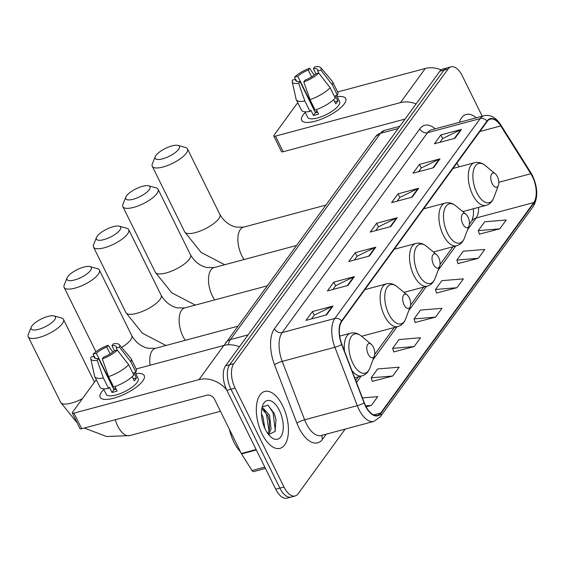 <?xml version="1.0" encoding="UTF-8"?>
<svg xmlns="http://www.w3.org/2000/svg" width="565" height="565" viewBox="0 0 565 565"><rect width="100%" height="100%" fill="white"/><g stroke="black" fill="none" stroke-linecap="round" stroke-linejoin="round"><path stroke-width="0.85" d="M453.73 168.285L453.448 167.84M482.228 116.213L462.248 75.781A18.412 9.153 75 0 0 451.054 66.825L442.826 69.029A18.412 9.153 75 0 0 439.874 71.197L225.562 365.859A18.412 9.153 75 0 0 226.862 390.309L275.741 489.219A18.412 9.153 75 0 0 286.935 498.175L291.046 497.073A18.412 9.153 75 0 1 279.859 488.118A18.412 9.153 75 0 0 291.046 497.073L295.163 495.971A18.412 9.153 75 0 0 298.115 493.803L345.18 429.089M446.943 67.927A18.412 9.153 75 0 0 443.991 70.095L229.68 364.757A18.412 9.153 75 0 0 230.972 389.207L279.859 488.118L230.972 389.207A18.412 9.153 75 0 1 229.68 364.757L443.991 70.095A18.412 9.153 75 0 1 446.943 67.927M476.189 117.831A29.458 14.641 75 0 0 466.217 114.441A29.458 14.641 75 0 0 459.274 122.365A29.458 14.641 75 0 1 466.217 114.441A29.458 14.641 75 0 1 476.189 117.831M282.655 405.769A29.458 14.641 75 0 0 264.752 391.439A29.458 14.641 75 0 0 262.103 434.026A29.458 14.641 75 0 0 280 448.349A29.458 14.641 75 0 0 282.655 405.769A29.458 14.641 75 0 0 264.752 391.439A29.458 14.641 75 0 0 262.103 434.026A29.458 14.641 75 0 0 280 448.349A29.458 14.641 75 0 0 282.655 405.769M532.385 176.471A19.641 9.76 -105 0 1 533.763 202.553L380.683 413.022A19.641 9.76 -105 0 1 377.533 415.332A19.641 9.76 -105 0 1 364.277 402.746L341.882 344.353A19.641 9.76 -105 0 1 341.825 321.308L487.207 121.426A19.641 9.76 -105 0 1 490.356 119.116A19.641 9.76 -105 0 1 500.752 125.917L530.846 173.723A19.641 9.76 -105 0 1 532.385 176.471M532.555 176.238A20.128 10.008 75 0 0 530.98 173.42L500.887 125.614A20.128 10.008 75 0 0 486.995 121.009L341.62 320.892A20.128 10.008 75 0 0 341.677 344.516L364.072 402.909A20.128 10.008 75 0 0 380.888 413.439L533.967 202.969A20.128 10.008 75 0 0 532.555 176.238M372.307 381.326L392.724 376.022L399.151 367.193L377.646 368.966L371.226 377.794L372.356 381.488M393.713 351.889L414.138 346.585L420.558 337.757L399.06 339.53L392.633 348.358L393.763 352.044M479.353 234.143L499.771 228.839L506.198 220.011L484.699 221.777L478.273 230.612L479.402 234.298M457.947 263.58L478.364 258.276L484.784 249.448L463.286 251.213L456.866 260.048L457.989 263.735M436.533 293.016L456.958 287.712L463.378 278.884L441.879 280.657L435.453 289.485L436.583 293.171M415.127 322.453L435.544 317.149L441.964 308.321L420.466 310.093L414.046 318.921L415.176 322.608M451.054 66.825A18.412 9.153 75 0 0 448.102 68.994L233.79 363.655A18.412 9.153 75 0 0 235.089 388.106L283.976 487.016A18.412 9.153 75 0 0 295.163 495.971M347.955 285.445L327.382 290.961L333.802 282.126L354.382 276.61L347.955 285.445M326.549 314.882L305.969 320.397L312.396 311.562L332.969 306.046L326.549 314.882M412.189 197.136L391.609 202.644L398.035 193.816L418.609 188.3L412.189 197.136M433.595 167.699L413.022 173.208L419.442 164.38L440.022 158.864L433.595 167.699M455.009 138.263L434.429 143.771L440.848 134.943L461.428 129.427L455.009 138.263M369.369 256.009L348.789 261.524L355.216 252.689L375.789 247.173L369.369 256.009M390.775 226.572L370.202 232.081L376.622 223.253L397.202 217.737L390.775 226.572M366.148 406.849L371.318 405.465L377.738 396.63L362.412 397.894M376.622 223.253L378.43 226.911M375.746 230.598L378.501 226.812L396.517 217.991A4.908 3.955 36 0 1 397.202 217.737M355.216 252.689L357.024 256.348M354.34 260.034L357.094 256.249L375.104 247.428A4.908 3.955 36 0 1 375.789 247.173M440.848 134.943L442.656 138.602M439.98 142.288L442.727 138.503L460.743 129.682A4.908 3.955 36 0 1 461.428 129.427M419.442 164.38L421.25 168.038M418.566 171.725L421.32 167.939L439.337 159.118A4.908 3.955 36 0 1 440.022 158.864M398.035 193.816L399.836 197.475M397.16 201.161L399.907 197.376L417.923 188.555A4.908 3.955 36 0 1 418.609 188.3M312.396 311.562L314.204 315.221M311.52 318.907L314.274 315.122L332.284 306.301A4.908 3.955 36 0 1 332.969 306.046M333.802 282.126L335.61 285.784M332.933 289.471L335.681 285.685L353.697 276.864A4.908 3.955 36 0 1 354.382 276.61M435.544 317.149L414.046 318.921M456.958 287.712L435.453 289.485M478.364 258.276L456.866 260.048M499.771 228.839L478.273 230.612M414.138 346.585L392.633 348.358M392.724 376.022L371.226 377.794M371.318 405.465L365.668 405.924M303.094 114.963A24.549 7.945 153.7 0 1 305.291 112.428A24.549 7.945 153.7 0 0 303.094 114.963A24.549 7.945 153.7 0 0 308.031 122.428A24.549 7.945 153.7 0 0 343.485 104.906A24.549 7.945 153.7 0 0 344.247 103.932A24.549 7.945 153.7 0 1 321.054 119.272A24.549 7.945 153.7 0 1 301.668 120.324A24.549 7.945 153.7 0 1 303.094 114.963M337.206 96.657A24.549 7.945 153.7 0 1 344.247 103.932A24.549 7.945 153.7 0 0 345.681 98.571A24.549 7.945 153.7 0 0 337.206 96.657M441.131 69.883A24.549 19.768 -144 0 0 425.29 68.471L337.623 91.968M416.066 103.932A24.549 19.768 -144 0 0 400.458 102.618L275.452 136.116L283.171 151.738L405.056 119.074M297.91 103.035A3.072 0.996 -26.3 0 0 296.646 104.13L273.947 135.332A3.072 0.996 -26.3 0 0 273.771 136.003A3.072 0.996 -26.3 0 0 275.452 136.116M283.171 151.738A3.072 0.996 153.7 0 1 281.49 151.625L273.771 136.003M312.975 107.781A12.275 3.976 -26.3 0 1 313.236 107.527L297.797 76.289A12.275 3.976 153.7 0 1 308.264 70.081L311.626 76.882M315.927 73.803L313.413 68.704A12.275 3.976 153.7 0 1 317.692 69.65A12.275 3.976 153.7 0 1 317.721 70.95L318.78 73.09M315.291 112.47A12.275 3.976 153.7 0 1 317.043 110.931M336.571 95.372L339.629 101.566A17.797 5.763 153.7 0 1 338.59 105.45A17.797 5.763 153.7 0 1 321.775 116.567A17.797 5.763 153.7 0 1 307.72 117.336L304.987 111.814M313.413 68.704L314.726 66.889A15.954 5.163 153.7 0 1 320.772 67.673L332.277 81.296A20.255 6.554 153.7 0 1 332.566 81.734L337.715 92.144A20.255 6.554 153.7 0 1 337.404 95.153L335.32 95.711L337.891 100.916A17.797 5.763 153.7 0 1 337.051 102.329A17.797 5.763 153.7 0 1 335.751 103.861L333.675 99.652M317.7 112.251A12.275 3.976 -26.3 0 1 315.411 112.718L299.973 81.48L298.659 83.288L304.853 101.001L310.001 111.411L310.87 110.217L313.441 115.422A17.797 5.763 153.7 0 0 318.582 114.045L316.386 109.596M335.264 98.098A20.255 6.554 153.7 0 1 315.143 110.034L310.001 99.624L303.801 81.911L305.121 80.103A12.275 3.976 153.7 0 0 315.581 73.895L318.745 73.047L330.122 87.681L335.264 98.098M310.001 111.411A20.255 6.554 153.7 0 1 301.399 110.09L296.251 99.68A20.255 6.554 153.7 0 1 296.081 99.186L292.246 81.77A15.954 5.163 153.7 0 1 292.493 80.082L295.657 79.234L296.703 81.339M337.404 95.153L332.262 84.736L320.885 70.102L317.721 70.95M332.566 81.734A20.255 6.554 153.7 0 1 332.262 84.736M330.122 87.681A20.255 6.554 153.7 0 1 310.001 99.624M304.853 101.001A20.255 6.554 153.7 0 1 296.251 99.68M320.772 67.673A15.954 5.163 153.7 0 1 320.885 70.102M318.745 73.047A15.954 5.163 153.7 0 1 303.801 81.911M298.659 83.288A15.954 5.163 153.7 0 1 292.246 81.77M299.973 81.48A12.275 3.976 153.7 0 1 295.686 80.527A12.275 3.976 153.7 0 1 295.657 79.234M297.797 76.289L294.633 77.137L295.177 79.361M294.633 77.137A15.954 5.163 153.7 0 1 309.585 68.266L308.264 70.081M314.225 75.067L309.585 68.266M337.891 100.916L334.72 101.764M315.411 112.718L313.441 115.422M155.968 155.403A13.504 4.372 -26.3 0 0 155.255 156.653A13.504 4.372 -26.3 0 0 163.751 158.504A13.504 4.372 -26.3 0 0 178.604 149.337A13.504 4.372 -26.3 0 0 178.003 145.41A13.504 4.372 -26.3 0 0 166.597 147.868A13.504 4.372 -26.3 0 0 155.968 155.403M178.003 145.41L185.44 147.451A19.641 6.356 153.7 0 1 187.467 148.878A19.641 6.356 153.7 0 1 186.323 153.164A19.641 6.356 153.7 0 1 167.763 165.439A19.641 6.356 153.7 0 1 152.253 166.28A19.641 6.356 153.7 0 1 152.352 163.808L155.255 156.653M492.214 183.689A7.366 3.658 75 0 0 498.372 185.447A7.366 3.658 75 0 0 497.355 176.626A7.366 3.658 75 0 0 495.251 173.78A7.366 3.658 75 0 0 491.091 175.178A7.366 3.658 75 0 0 492.214 183.689M126.595 195.794A13.504 4.372 -26.3 0 0 125.875 197.044A13.504 4.372 -26.3 0 0 134.378 198.894A13.504 4.372 -26.3 0 0 149.231 189.727A13.504 4.372 -26.3 0 0 148.623 185.8A13.504 4.372 -26.3 0 0 137.217 188.251A13.504 4.372 -26.3 0 0 126.595 195.794M148.623 185.8L156.067 187.841A19.641 6.356 153.7 0 1 158.094 189.261A19.641 6.356 153.7 0 1 156.95 193.555A19.641 6.356 153.7 0 1 138.39 205.822A19.641 6.356 153.7 0 1 122.88 206.67A19.641 6.356 153.7 0 1 122.979 204.191L125.875 197.044M462.841 224.079A7.366 3.658 75 0 0 468.999 225.831A7.366 3.658 75 0 0 467.982 217.009A7.366 3.658 75 0 0 465.871 214.17A7.366 3.658 75 0 0 461.718 215.562A7.366 3.658 75 0 0 462.841 224.079M97.222 236.177A13.504 4.372 -26.3 0 0 96.502 237.427A13.504 4.372 -26.3 0 0 105.005 239.285A13.504 4.372 -26.3 0 0 119.858 230.117A13.504 4.372 -26.3 0 0 119.25 226.184A13.504 4.372 -26.3 0 0 107.844 228.641A13.504 4.372 -26.3 0 0 97.222 236.177M119.25 226.184L126.694 228.225A19.641 6.356 153.7 0 1 128.721 229.651A19.641 6.356 153.7 0 1 127.577 233.938A19.641 6.356 153.7 0 1 109.017 246.213A19.641 6.356 153.7 0 1 93.508 247.053A19.641 6.356 153.7 0 1 93.606 244.581L96.502 237.427M433.468 264.462A7.366 3.658 75 0 0 439.627 266.221A7.366 3.658 75 0 0 438.61 257.4A7.366 3.658 75 0 0 436.498 254.554A7.366 3.658 75 0 0 432.345 255.952A7.366 3.658 75 0 0 433.468 264.462M67.849 276.568A13.504 4.372 -26.3 0 0 67.129 277.818A13.504 4.372 -26.3 0 0 75.632 279.668A13.504 4.372 -26.3 0 0 90.485 270.501A13.504 4.372 -26.3 0 0 89.877 266.574A13.504 4.372 -26.3 0 0 78.471 269.025A13.504 4.372 -26.3 0 0 67.849 276.568M89.877 266.574L97.321 268.615A19.641 6.356 153.7 0 1 99.348 270.042A19.641 6.356 153.7 0 1 98.204 274.329A19.641 6.356 153.7 0 1 79.644 286.596A19.641 6.356 153.7 0 1 64.135 287.444A19.641 6.356 153.7 0 1 64.233 284.965L67.129 277.818M404.095 304.853A7.366 3.658 75 0 0 410.254 306.604A7.366 3.658 75 0 0 409.23 297.783A7.366 3.658 75 0 0 407.125 294.944A7.366 3.658 75 0 0 402.972 296.343A7.366 3.658 75 0 0 404.095 304.853M31.965 325.906A13.504 4.372 -26.3 0 0 31.245 327.149A13.504 4.372 -26.3 0 0 39.748 329.007A13.504 4.372 -26.3 0 0 54.6 319.839A13.504 4.372 -26.3 0 0 53.993 315.906A13.504 4.372 -26.3 0 0 42.587 318.363A13.504 4.372 -26.3 0 0 31.965 325.906M53.993 315.906L61.437 317.947A19.641 6.356 153.7 0 1 63.464 319.373A19.641 6.356 153.7 0 1 62.319 323.667A19.641 6.356 153.7 0 1 43.759 335.935A19.641 6.356 153.7 0 1 28.25 336.775A19.641 6.356 153.7 0 1 28.349 334.303L31.245 327.149M368.211 354.184A7.366 3.658 75 0 0 374.369 355.943A7.366 3.658 75 0 0 373.352 347.122A7.366 3.658 75 0 0 371.24 344.283A7.366 3.658 75 0 0 367.088 345.674A7.366 3.658 75 0 0 368.211 354.184M101.629 391.962A24.549 7.945 153.7 0 1 103.826 389.426A24.549 7.945 153.7 0 0 101.629 391.962A24.549 7.945 153.7 0 0 106.566 399.434A24.549 7.945 153.7 0 0 142.02 381.905A24.549 7.945 153.7 0 0 142.783 380.937A24.549 7.945 153.7 0 1 119.589 396.27A24.549 7.945 153.7 0 1 100.203 397.329A24.549 7.945 153.7 0 1 101.629 391.962M135.741 373.656A24.549 7.945 153.7 0 1 142.783 380.937A24.549 7.945 153.7 0 0 144.216 375.57A24.549 7.945 153.7 0 0 135.741 373.656M239.433 346.79A24.549 19.768 -144 0 0 223.825 345.469L136.158 368.966M226.692 389.97A24.549 19.768 -144 0 0 198.993 379.616L73.987 413.114L81.706 428.736L206.712 395.232A6.137 4.944 36 0 1 214.425 399.06L241.333 453.497L256.129 449.528M96.446 380.04A3.072 0.996 -26.3 0 0 95.181 381.135L72.482 412.337A3.072 0.996 -26.3 0 0 72.306 413.008A3.072 0.996 -26.3 0 0 73.987 413.114M81.706 428.736A3.072 0.996 153.7 0 1 80.025 428.623L72.306 413.008M265.465 468.427L253.65 471.598A3.072 1.526 -105 0 1 252.025 470.532L241.566 453.928A3.072 1.526 -105 0 1 241.333 453.497M111.51 384.779A12.275 3.976 -26.3 0 1 111.771 384.525L96.333 353.287A12.275 3.976 153.7 0 1 106.799 347.079L110.161 353.881M114.462 350.801L111.948 345.702A12.275 3.976 153.7 0 1 116.228 346.649A12.275 3.976 153.7 0 1 116.256 347.948L117.315 350.088M113.826 389.469A12.275 3.976 153.7 0 1 115.578 387.929M135.106 372.377L138.164 378.564A17.797 5.763 153.7 0 1 137.126 382.449A17.797 5.763 153.7 0 1 120.31 393.572A17.797 5.763 153.7 0 1 106.248 394.335L103.522 388.812M111.948 345.702L113.261 343.887A15.954 5.163 153.7 0 1 119.307 344.671L130.812 358.295A20.255 6.554 153.7 0 1 131.101 358.733L136.25 369.143A20.255 6.554 153.7 0 1 135.939 372.151L133.856 372.709L136.426 377.914A17.797 5.763 153.7 0 1 135.579 379.327A17.797 5.763 153.7 0 1 134.286 380.859L132.21 376.65M116.235 389.25A12.275 3.976 -26.3 0 1 113.946 389.716L98.508 358.478L97.194 360.293L103.388 377.999L108.537 388.409L109.405 387.216L111.976 392.421A17.797 5.763 153.7 0 0 117.117 391.044L114.921 386.601M133.799 375.096A20.255 6.554 153.7 0 1 113.678 387.032L108.537 376.622L102.336 358.909L103.649 357.101A12.275 3.976 153.7 0 0 114.116 350.893L117.28 350.046L128.658 364.679L133.799 375.096M108.537 388.409A20.255 6.554 153.7 0 1 99.934 387.096L94.786 376.678A20.255 6.554 153.7 0 1 94.616 376.184L90.781 358.768A15.954 5.163 153.7 0 1 91.029 357.08L94.193 356.233L95.238 358.337M135.939 372.151L130.798 361.741L119.42 347.101L116.256 347.948M131.101 358.733A20.255 6.554 153.7 0 1 130.798 361.741M128.658 364.679A20.255 6.554 153.7 0 1 108.537 376.622M103.388 377.999A20.255 6.554 153.7 0 1 94.786 376.678M119.307 344.671A15.954 5.163 153.7 0 1 119.42 347.101M117.28 350.046A15.954 5.163 153.7 0 1 102.336 358.909M97.194 360.293A15.954 5.163 153.7 0 1 90.781 358.768M98.508 358.478A12.275 3.976 153.7 0 1 94.221 357.532A12.275 3.976 153.7 0 1 94.193 356.233M96.333 353.287L93.168 354.135L93.712 356.36M93.168 354.135A15.954 5.163 153.7 0 1 108.12 345.272L106.799 347.079M112.76 352.066L108.12 345.272M136.426 377.914L133.255 378.769M113.946 389.716L111.976 392.421M229.369 429.294A30.687 15.248 75 0 0 233.896 442.063A30.687 15.248 75 0 0 240.542 451.901M261.482 413.968L263.007 417.055L264.837 428.312M261.856 408.41L263.17 408.149L269.54 415.303L271.066 429.11L268.537 434.534M261.821 408.615L267.902 415.741L269.434 421.313L269.434 429.548L267.902 433.694M262.125 419.633L262.852 422.775M279.357 410.303A20.008 9.944 75 0 0 262.633 405.529A20.008 9.944 75 0 0 265.395 429.492A20.008 9.944 75 0 0 271.122 437.211A20.008 9.944 75 0 0 282.408 433.426A20.008 9.944 75 0 0 279.357 410.303M268.566 434.563L275.042 431.455L275.988 419.682L274.195 413.361L267.937 405.154L262.216 406.977M268.1 405.239L273.05 412.733L275.367 430.707M263.862 409.611L266.518 414.484L269.004 431.257M274.548 414.265L276.002 419.76M268.05 416.108L269.463 421.476M262.202 420.035L262.817 422.634M439.874 71.197L448.102 68.994M275.741 489.219L283.976 487.016M226.862 390.309L235.089 388.106M225.562 365.859L233.79 363.655M224.072 345.406L375.69 136.504L384.405 130.423A24.549 12.197 75 0 0 380.471 133.312L398.148 128.573M375.69 136.504A12.275 9.88 36 0 1 380.471 133.312L230.442 339.586L248.12 334.847M225.661 342.778A12.275 9.88 36 0 1 230.442 339.586A24.549 12.197 75 0 0 228.154 344.791M533.763 202.553L476.147 217.991A19.641 9.76 75 0 0 478.619 207.362M326.224 434.167L322.559 439.21A6.137 4.944 36 0 1 322.198 435.248M322.559 439.21A30.687 15.248 -105 0 1 298.984 427.903A30.687 15.248 -105 0 1 296.915 423.157L274.526 364.764A30.687 15.248 -105 0 1 274.435 328.759L419.816 128.876A30.687 15.248 -105 0 1 435.163 128.827M364.072 402.909A6.137 1.095 159 0 1 357.292 405.67L304.613 419.788A24.549 12.197 75 0 0 306.272 423.581A24.549 12.197 75 0 0 321.188 435.516L373.868 421.398A24.549 12.197 -105 0 1 357.292 405.67L334.897 347.277A24.549 12.197 -105 0 1 334.826 318.469L480.208 118.586A6.137 4.944 36 0 1 486.995 121.009M380.888 413.439A6.137 4.944 36 0 1 380.196 416.914L533.275 206.444C538.148 197.891 537.894 187.629 532.52 175.666L530.768 172.537A6.137 2.811 147.8 0 1 530.98 173.42M341.62 320.892A6.137 4.944 -144 0 0 334.826 318.469L282.154 332.587A24.549 12.197 75 0 0 282.225 361.388L304.613 419.788A6.137 1.095 -21 0 0 296.915 423.157M341.677 344.516A6.137 1.095 159 0 1 334.897 347.277L282.225 361.388A6.137 1.095 -21 0 0 274.526 364.764M530.768 172.537L500.675 124.731A6.137 2.811 147.8 0 1 500.887 125.614M419.816 128.876A6.137 4.944 36 0 0 427.528 132.704L480.208 118.586A24.549 12.197 -105 0 1 484.141 115.698L431.469 129.816A24.549 12.197 75 0 0 427.528 132.704L282.154 332.587A6.137 4.944 36 0 1 274.435 328.759M533.275 206.444A6.137 4.944 -144 0 0 533.967 202.969M380.683 413.022L373.649 414.908M356.508 382.491L361.148 376.106M372.851 360.018L397.033 326.775M408.735 310.679L426.406 286.384M438.108 270.296L455.778 246.001M467.481 229.906L476.147 217.991A11.046 8.892 36 0 0 471.846 220.866L473.428 215.286L473.47 208.739M530.846 173.723L498.796 182.311M500.752 125.917L479.869 131.518M459.175 166.823L456.859 163.151M390.161 226.735L396.517 217.991M411.567 197.298L417.923 188.555M432.974 167.862L439.337 159.118M454.387 138.425L460.743 129.682M368.747 256.171L375.104 247.428M347.341 285.608L353.697 276.864M325.927 315.044L332.284 306.301M400.458 102.618L425.29 68.471M224.708 264.717L201.168 252.456L184.67 231.876A19.641 6.356 -26.3 0 0 200.18 231.029A19.641 6.356 -26.3 0 0 218.74 218.761A19.641 6.356 -26.3 0 0 219.884 214.474C224.03 221.374 229.425 225.576 236.071 227.088L243.501 227.165A19.641 9.76 -105 0 0 240.351 229.475A19.641 9.76 -105 0 0 241.728 255.557A19.641 9.76 -105 0 0 244.08 259.526M452.975 168.49L474.586 162.692C478.28 161.802 481.825 162.734 485.222 165.496A20.298 10.085 75 0 0 473.774 169.338A20.298 10.085 75 0 0 476.867 192.799A20.298 10.085 75 0 0 493.831 197.637L498.372 185.447M474.586 162.692A22.092 10.982 75 0 0 472.601 194.635A22.092 10.982 75 0 0 486.027 205.378C489.671 204.304 492.27 201.726 493.831 197.637M195.328 305.107L171.795 292.839L155.297 272.259A19.641 6.356 -26.3 0 0 170.807 271.419A19.641 6.356 -26.3 0 0 189.367 259.151A19.641 6.356 -26.3 0 0 190.511 254.857C194.657 261.757 200.052 265.967 206.698 267.471L214.128 267.556A19.641 9.76 -105 0 0 210.978 269.865A19.641 9.76 -105 0 0 212.355 295.94A19.641 9.76 -105 0 0 214.707 299.909M423.602 208.873L445.213 203.082C448.907 202.185 452.452 203.118 455.842 205.879A20.298 10.085 75 0 0 444.394 209.728A20.298 10.085 75 0 0 447.494 233.183A20.298 10.085 75 0 0 464.458 238.027L468.999 225.831M445.213 203.082A22.092 10.982 75 0 0 443.228 235.019A22.092 10.982 75 0 0 456.654 245.768C460.298 244.694 462.897 242.117 464.458 238.027M165.955 345.49L142.422 333.23L125.924 312.65A19.641 6.356 -26.3 0 0 141.434 311.802A19.641 6.356 -26.3 0 0 159.994 299.535A19.641 6.356 -26.3 0 0 161.138 295.248C165.284 302.148 170.679 306.35 177.318 307.861L184.748 307.939A19.641 9.76 -105 0 0 181.598 310.249A19.641 9.76 -105 0 0 182.982 336.33A19.641 9.76 -105 0 0 185.334 340.3M394.229 249.264L415.84 243.473C419.534 242.576 423.072 243.508 426.469 246.269A20.298 10.085 75 0 0 415.021 250.111A20.298 10.085 75 0 0 418.114 273.573A20.298 10.085 75 0 0 435.085 278.411L439.627 266.221M415.84 243.473A22.092 10.982 75 0 0 413.855 275.409A22.092 10.982 75 0 0 427.281 286.151C430.925 285.078 433.525 282.5 435.085 278.411M121.652 347.454A19.641 6.356 -26.3 0 0 130.621 339.925A19.641 6.356 -26.3 0 0 131.765 335.631C135.911 342.531 141.307 346.74 147.945 348.245L155.375 348.33A19.641 9.76 -105 0 0 152.225 350.639A19.641 9.76 -105 0 0 150.092 365.23M112.682 351.946A19.641 6.356 -26.3 0 0 113.127 351.769M364.856 289.647L386.467 283.856C390.161 282.959 393.699 283.898 397.096 286.66A20.298 10.085 75 0 0 385.648 290.502A20.298 10.085 75 0 0 388.741 313.956A20.298 10.085 75 0 0 405.712 318.801L410.254 306.604M386.467 283.856A22.092 10.982 75 0 0 384.475 315.793A22.092 10.982 75 0 0 397.908 326.542C401.546 325.468 404.152 322.89 405.712 318.801M77.264 423.03L60.667 402.372A19.641 6.356 -26.3 0 0 82.398 398.699M220.463 411.271L129.66 435.601A19.641 9.76 -105 0 1 117.725 426.052A19.641 9.76 -105 0 1 115.309 419.731M339.72 336.104L350.582 333.195C354.276 332.298 357.822 333.23 361.212 335.991A20.298 10.085 75 0 0 349.763 339.833A20.298 10.085 75 0 0 352.864 363.295A20.298 10.085 75 0 0 369.828 368.133L374.369 355.943M351.903 370.499A22.092 10.982 75 0 0 362.024 375.873C365.668 374.807 368.267 372.222 369.828 368.133M350.582 333.195A22.092 10.982 75 0 0 344.509 351.211M198.993 379.616L223.825 345.469M256.341 449.966L241.566 453.928M252.025 470.532L264.815 467.107M384.405 130.423L399.801 126.292M500.675 124.731C496.014 117.471 490.505 114.462 484.141 115.698M373.868 421.398L380.196 416.914M454.246 168.144L453.773 167.388M355.745 380.499L358.401 376.848M374.729 354.396L394.278 327.509M410.614 305.058L423.651 287.126M439.987 264.667L453.031 246.736M469.36 224.284L471.846 220.866M184.67 231.876L152.253 166.28M462.777 211.607L486.027 205.378M495.251 173.78L485.222 165.496M219.884 214.474L187.467 148.878M325.786 205.116L243.501 227.165M155.297 272.259L122.88 206.67M433.397 251.997L456.654 245.768M465.871 214.17L455.842 205.879M190.511 254.857L158.094 189.261M296.413 245.5L214.128 267.556M125.924 312.65L93.508 247.053M404.024 292.38L427.281 286.151M436.498 254.554L426.469 246.269M161.138 295.248L128.721 229.651M267.033 285.89L184.748 307.939M95.916 351.748L64.135 287.444M361.558 336.281L397.908 326.542M407.125 294.944L397.096 286.66M131.765 335.631L99.348 270.042M237.66 326.273L155.375 348.33M60.667 402.372L28.25 336.775M354.721 377.83L362.024 375.873M371.24 344.283L361.212 335.991M94.468 382.11L63.464 319.373M129.66 435.601L106.601 436.533L84.298 428.037"/></g></svg>
